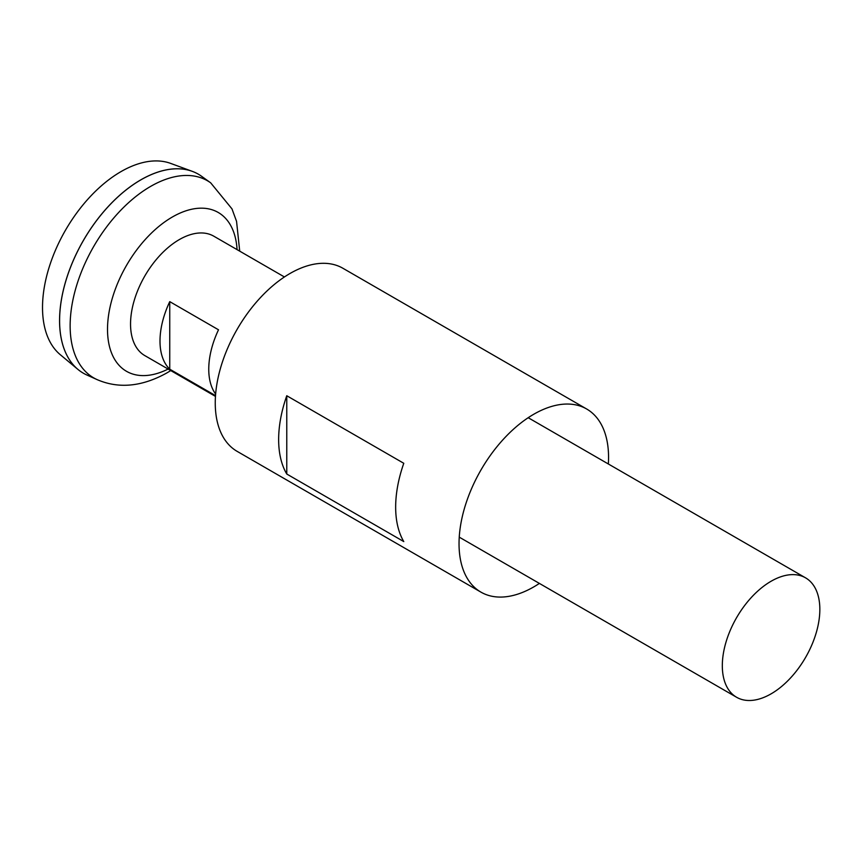 <?xml version="1.0" encoding="UTF-8"?>
<svg xmlns="http://www.w3.org/2000/svg" width="862" height="862" viewBox="0 0 862 862"><rect width="100%" height="100%" fill="white"/><g stroke="black" fill="none" stroke-linecap="round" stroke-linejoin="round"><path stroke-width="1.29" d="M215.522 395.626L169.749 369.195A68.949 39.814 -60 0 1 169.749 301.635L218.506 329.79A68.949 39.814 120 0 0 215.64 394.063M771.081 693.856A68.949 39.814 -60 0 1 736.601 697.272A68.949 39.814 -60 0 1 726.03 642.018A68.949 39.814 -60 0 1 771.081 581.257A68.949 39.814 -60 0 1 805.561 577.842A68.949 39.814 -60 0 1 816.131 633.096A68.949 39.814 -60 0 1 771.081 693.856M284.417 276.961L213.776 236.177A68.949 39.814 120 0 0 179.307 239.593A68.949 39.814 120 0 0 134.256 300.353A68.949 39.814 120 0 0 144.827 355.607L215.468 396.391M83.377 373.214A114.915 66.352 -60 0 1 77.936 369.41L60.265 354.681A110.982 64.079 -60 0 1 50.071 264.375A110.982 64.079 -60 0 1 120.992 171.613A110.982 64.079 -60 0 1 170.698 163.414L192.291 171.355A114.915 66.352 -60 0 1 198.303 174.167M77.936 369.41A114.915 66.352 -60 0 1 67.387 275.905A114.915 66.352 -60 0 1 140.818 179.846A114.915 66.352 -60 0 1 192.291 171.355M59.597 320.599A114.872 66.32 -60 0 1 140.818 179.889A114.915 66.352 -60 0 1 201.546 176.257L210.694 182.852A113.795 65.695 -60 0 0 150.602 186.418A113.795 65.695 -60 0 0 75.403 289.686A113.795 65.695 -60 0 0 97.104 379.614L86.814 374.981A114.915 66.352 -60 0 1 64.909 284.158A114.915 66.352 -60 0 1 140.851 179.867A114.872 66.32 -60 0 1 140.84 179.878M169.749 369.195L169.749 301.635M608.346 463.982A105.724 61.04 120 0 0 608.561 457.399A105.724 61.04 120 0 0 586.666 408.997L342.882 268.254A105.724 61.04 120 0 0 261.401 296.582A105.724 61.04 120 0 0 215.252 402.974A105.724 61.04 120 0 0 237.158 451.376L480.931 592.129A105.724 61.04 120 0 0 539.396 583.412M278.642 439.577A105.724 61.04 -60 0 1 286.766 395.744L403.782 463.293A105.724 61.04 -60 0 0 395.658 507.125A105.724 61.04 -60 0 0 403.782 541.584L286.766 474.025A105.724 61.04 -60 0 1 278.642 439.577M586.666 408.997A105.724 61.04 120 0 0 505.186 437.325A105.724 61.04 120 0 0 459.037 543.728A105.724 61.04 120 0 0 480.931 592.129M286.766 474.025L286.766 395.744M168.122 369.055A91.706 52.948 -60 0 1 107.545 326.86A91.706 52.948 -60 0 1 172.357 217.008A91.706 52.948 -60 0 1 237.072 249.624M736.601 697.272L459.252 537.145M97.104 379.614C118.708 388.967 141.971 386.736 166.872 372.934L170.762 370.585M239.711 251.154L236.554 221.362L231.986 208.884L210.694 182.852M805.561 577.842L528.201 417.714"/></g></svg>
